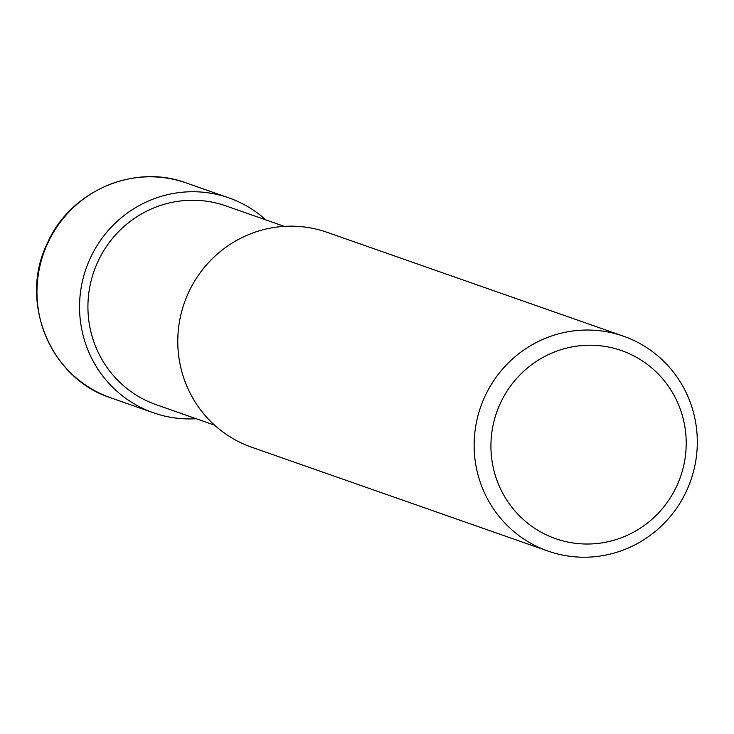 <?xml version="1.0" encoding="UTF-8"?>
<svg xmlns="http://www.w3.org/2000/svg" width="734" height="734" viewBox="0 0 734 734"><rect width="100%" height="100%" fill="white"/><g stroke="black" fill="none" stroke-linecap="round" stroke-linejoin="round"><path stroke-width="1.1" d="M484.458 397.406A113.88 111.302 109.3 0 0 548.069 551.096A113.88 111.302 109.3 0 0 687.006 489.853A113.88 111.302 109.3 0 0 623.395 336.163A113.88 111.302 109.3 0 0 484.458 397.406M677.188 485.064A99.64 97.393 -70.7 0 1 547.573 535.425A99.64 97.393 -70.7 0 1 499.955 404.177A99.64 97.393 -70.7 0 1 629.57 353.825A99.64 97.393 -70.7 0 1 677.188 485.064M548.069 551.096L251.698 447.226A113.88 111.302 -70.7 0 1 188.088 293.536A113.88 111.302 -70.7 0 1 327.025 232.293L623.395 336.163M284.287 226.366L225.98 205.924A105.338 102.953 109.3 0 0 97.457 262.579A105.338 102.953 109.3 0 0 156.296 404.737L214.612 425.179M265.892 219.916A113.88 111.302 109.3 0 0 228.806 197.868A113.88 111.302 109.3 0 0 89.86 259.111A113.88 111.302 109.3 0 0 153.47 412.802A113.88 111.302 109.3 0 0 196.207 418.729M110.889 397.874A113.88 111.302 -70.7 0 1 47.279 244.183A113.88 111.302 -70.7 0 1 186.225 182.94C133.689 163.177 69.317 191.528 46.967 244.11C18.726 302.142 50.462 378.68 110.889 397.874L153.47 412.802M228.806 197.868L186.225 182.94"/></g></svg>
